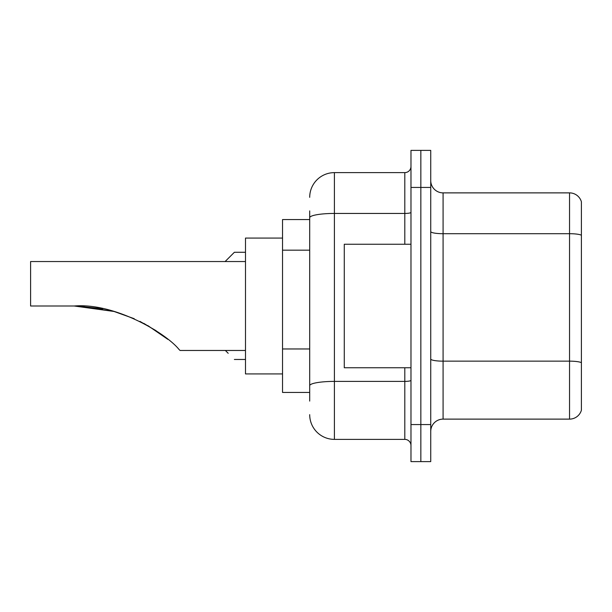 <?xml version="1.0" encoding="UTF-8"?>
<svg xmlns="http://www.w3.org/2000/svg" width="612" height="612" viewBox="0 0 612 612"><rect width="100%" height="100%" fill="white"/><g stroke="black" fill="none" stroke-linecap="round" stroke-linejoin="round"><path stroke-width="0.92" d="M309.703 219.555L282.537 219.555L282.537 392.445L309.703 392.445M309.703 401.089L309.703 210.91M410.973 424.56L410.973 461.609L420.849 461.609L420.849 424.56L420.849 461.609L430.733 461.609L430.733 424.56L420.849 424.56L420.849 187.44L420.849 424.56L410.973 424.56L410.973 187.44L420.849 187.44L420.849 150.391L420.849 187.44L430.733 187.44L430.733 424.56M430.733 187.44L430.733 150.391L410.973 150.391L410.973 187.44M309.703 197.324A24.702 24.702 0 0 1 334.404 172.622L334.404 439.378L404.8 439.378L404.8 367.751M334.404 172.622L404.8 172.622A6.174 6.174 0 0 0 410.973 166.449M410.973 445.551A6.174 6.174 0 0 0 404.8 439.378M334.404 439.378A24.702 24.702 0 0 1 309.703 414.676M430.733 431.475A12.347 12.347 0 0 1 443.08 419.121L569.543 419.121L569.543 192.879L443.08 192.879A12.347 12.347 0 0 1 430.733 180.525A12.347 12.347 0 0 0 443.08 192.879L443.08 419.121M581.4 201.769A12.347 12.347 0 0 0 569.543 192.879A12.347 12.347 0 0 1 581.4 201.769L581.4 410.231A12.347 12.347 0 0 1 569.543 419.121M581.4 235.413L581.4 362.694A12.347 2.142 180 0 0 569.543 361.149L443.08 361.149A12.347 2.142 0 0 1 430.733 358.999M79.858 306.107L114.061 311.47L134.235 318.707M139.934 321.384L156.068 330.671M245.488 261.538L30.6 261.538L30.6 306L74.19 306C114.834 302.634 165.936 333.188 178.979 349.406L180.035 350.462L245.488 350.462M282.537 238.076L245.488 238.076L245.488 373.924L282.537 373.924M76.286 306.015L102.793 308.785M143.881 323.411L160.214 333.532L167.841 339.346L147.76 325.553M114.061 311.47L74.19 306M410.973 244.249L344.281 244.249L344.281 367.751L410.973 367.751M225.354 350.462L228.2 353.3M225.109 261.538L234.373 252.282L225.109 261.538L234.373 252.282L225.109 261.538L234.373 252.282L225.109 261.538L234.373 252.282L225.109 261.538L234.373 252.282L225.109 261.538L234.373 252.282L225.109 261.538L234.373 252.282L225.109 261.538L234.373 252.282L245.488 252.282M228.2 258.455L234.373 252.282M309.703 250.17L282.537 250.17M309.703 348.962L282.537 348.962M410.973 380.327A6.174 1.071 0 0 1 404.8 381.398L334.404 381.398A24.702 4.292 180 0 0 309.703 385.69M309.703 217.734A24.702 4.292 180 0 1 334.404 213.443L404.8 213.443L404.8 172.622M404.8 244.249L404.8 213.443A6.174 1.071 0 0 0 410.973 212.372M581.4 235.238A12.347 2.142 180 0 0 569.543 233.7L443.08 233.7A12.347 2.142 0 0 1 430.733 231.55M234.373 359.474L245.488 359.474"/></g></svg>
